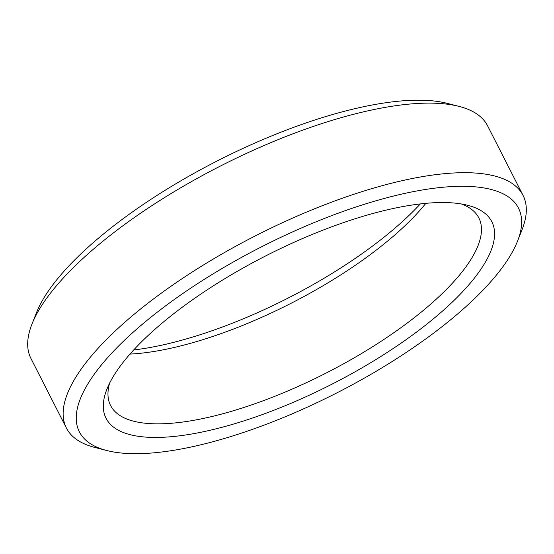 <?xml version="1.0" encoding="UTF-8"?>
<svg xmlns="http://www.w3.org/2000/svg" width="554" height="554" viewBox="0 0 554 554"><rect width="100%" height="100%" fill="white"/><g stroke="black" fill="none" stroke-linecap="round" stroke-linejoin="round"><path stroke-width="0.83" d="M466.6 205.022A216.482 72.193 -27 0 1 467.756 205.312A216.482 72.193 -27 0 1 331.707 384.317A216.482 72.193 -27 0 1 106.929 389.164A216.482 72.193 -27 0 1 265.047 256.239A216.482 72.193 -27 0 1 466.6 205.022M489.784 189.129A246.412 82.172 -27 0 1 517.491 241.253A246.412 82.172 -27 0 1 336.243 393.208A246.412 82.172 -27 0 1 106.77 450.527A246.412 82.172 -27 0 1 185.271 291.833A246.412 82.172 -27 0 1 489.784 189.129M461.434 203.976A206.642 68.911 -27 0 1 478.843 217.909A206.642 68.911 -27 0 1 326.008 373.126A206.642 68.911 -27 0 1 110.606 405.535A206.642 68.911 -27 0 1 109.567 383.264M106.77 450.527L94.886 447.473A256.253 85.455 -27 0 1 66.404 428.062A256.253 85.455 -27 0 1 214.253 258.483A256.253 85.455 -27 0 1 493.192 175.639A256.253 85.455 -27 0 1 523.045 195.389A256.253 85.455 -27 0 1 522.006 229.841L517.491 241.253M425.832 203.339A206.642 68.911 -27 0 1 129.975 354.082M66.404 428.062L30.955 358.493A256.253 85.455 -27 0 1 31.994 324.035A256.253 85.455 -27 0 1 219.162 166.692A256.253 85.455 -27 0 1 457.749 106.07A256.253 85.455 -27 0 1 459.114 106.41A256.253 85.455 -27 0 1 487.596 125.82L523.045 195.389M420.32 203.914A216.482 72.193 -27 0 1 133.68 349.962M31.994 324.035L36.509 312.629A246.412 82.172 -27 0 1 216.489 161.318A246.412 82.172 -27 0 1 445.915 103.03A246.412 82.172 -27 0 1 447.23 103.356L459.114 106.41"/></g></svg>
